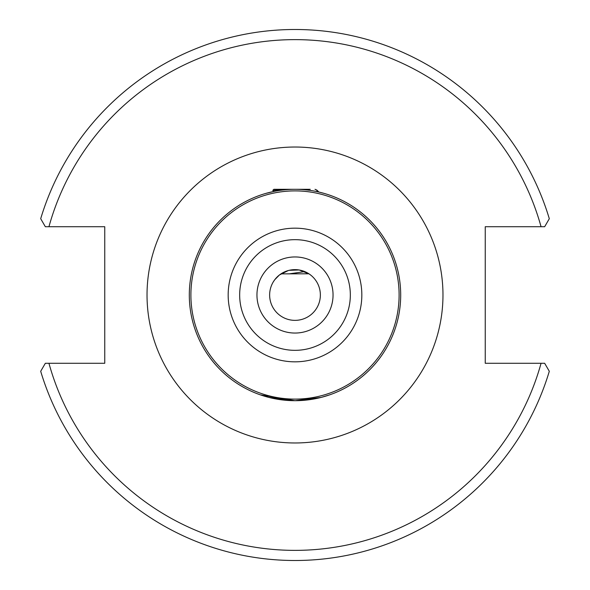 <?xml version="1.0" encoding="UTF-8"?>
<svg xmlns="http://www.w3.org/2000/svg" width="590" height="590" viewBox="0 0 590 590"><rect width="100%" height="100%" fill="white"/><g stroke="black" fill="none" stroke-linecap="round" stroke-linejoin="round"><path stroke-width="0.89" d="M302.818 400.404L295 400.691L321.174 397.402L329.663 394.85L321.115 397.417M316.203 398.545L303.068 400.381M320.363 295A25.363 25.363 0 0 0 295 269.637A25.363 25.363 0 0 0 269.637 295A25.363 25.363 0 0 0 295 320.363A25.363 25.363 0 0 0 320.363 295A25.363 25.363 0 0 0 295 269.637L299.27 269.999L309.226 273.996M400.691 295A105.691 105.691 0 0 1 295 400.691A105.691 105.691 0 0 1 189.309 295A105.691 105.691 0 0 1 295 189.309A105.691 105.691 0 0 1 400.691 295A105.691 105.691 0 0 0 295 189.309A105.691 105.691 0 0 0 189.309 295M288.333 270.522L279.431 274.969L274.711 279.771L273.104 282.19M276.378 277.772L275.353 278.952M278.886 275.412L277.905 276.253M277.735 276.415L277.366 276.769M295 400.691L268.804 397.395L260.338 394.85L295 400.691M316.727 191.566L317.162 190.334L318.866 192.038L324.286 193.446M265.714 193.446L274.276 191.359L272.764 190.408L289.211 189.309L310.222 189.309M310.937 275.264L309.566 274.232M315.333 279.837L316.137 280.98M316.085 280.899L315.775 280.449M317.708 283.687L317.029 282.426M317.958 284.21L318.607 285.722M40.968 219.178L45.342 226.722L104.755 226.722L104.755 363.278L45.342 363.278L40.695 371.287A265.5 265.5 0 0 0 549.305 371.287L544.659 363.278L543.958 363.278M546.192 224.082L544.659 226.722L485.246 226.722L485.246 363.278L544.659 363.278L546.192 365.918M43.808 365.918L45.342 363.278L46.042 363.278M47.112 363.278L48.579 363.278M542.889 363.278L541.421 363.278M549.032 370.822L549.305 371.287M549.305 218.713A265.5 265.5 0 0 0 40.695 218.713A265.5 265.5 0 0 1 549.305 218.713L544.659 226.722M48.579 226.722L47.112 226.722M45.342 226.722L43.808 224.082M541.421 226.722L542.889 226.722M306.616 189.951L307.744 189.596M272.764 190.408L273.863 189.309L289.211 189.309M308.931 273.804L280.98 273.863M316.697 189.995L315.016 189.309L317.162 190.334M304.801 271.606L289.211 273.863M289.115 270.323L299.145 269.977M304.167 189.707L308.4 189.309M333.048 295A38.048 38.048 0 0 1 295 333.048A38.048 38.048 0 0 1 256.952 295A38.048 38.048 0 0 1 295 256.952A38.048 38.048 0 0 1 333.048 295M239.665 295A55.335 55.335 0 0 0 295 350.335A55.335 55.335 0 0 0 350.335 295A55.335 55.335 0 0 0 295 239.665A55.335 55.335 0 0 0 239.665 295M361.832 295A66.832 66.832 0 0 1 295 361.832A66.832 66.832 0 0 1 228.168 295A66.832 66.832 0 0 1 295 228.168A66.832 66.832 0 0 1 361.832 295M147.028 295A147.972 147.972 0 0 1 295 147.028A147.972 147.972 0 0 1 442.972 295A147.972 147.972 0 0 1 295 442.972A147.972 147.972 0 0 1 147.028 295M190.894 295A104.106 104.106 0 0 0 295 399.106A104.106 104.106 0 0 0 399.106 295A104.106 104.106 0 0 0 295 190.894A104.106 104.106 0 0 0 190.894 295M295 269.637A25.363 25.363 0 0 0 269.637 295M541.06 363.278A255.352 255.352 0 0 1 48.941 363.278M48.941 226.722A255.352 255.352 0 0 1 541.06 226.722M291.276 269.91L290.649 270.272"/></g></svg>
